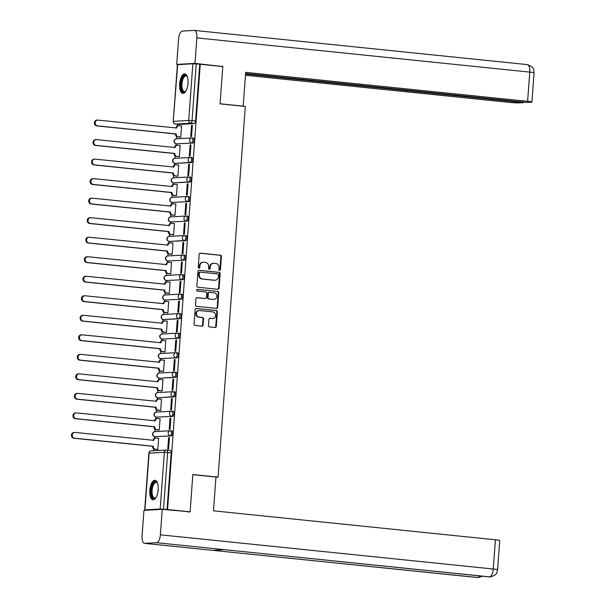 <?xml version="1.0" encoding="UTF-8"?>
<svg xmlns="http://www.w3.org/2000/svg" width="608" height="608" viewBox="0 0 608 608"><rect width="100%" height="100%" fill="white"/><g stroke="black" fill="none" stroke-linecap="round" stroke-linejoin="round"><path stroke-width="0.91" d="M219.617 270.385A0.866 0.783 86.7 0 0 220.461 269.602L221.418 256.553A1.231 1.117 86.7 0 0 220.392 255.208L200.389 253.156A1.231 1.117 86.7 0 0 199.188 254.273L198.231 267.322A0.866 0.783 86.7 0 0 199.781 267.482L199.91 265.795A3.952 3.564 86.7 0 1 203.239 262.215A3.952 3.564 86.7 0 1 203.756 262.223L205.42 262.398A3.952 3.564 86.7 0 1 208.688 266.692L208.567 268.379A0.866 0.783 86.7 0 0 210.125 268.546L210.246 266.851A3.952 3.564 86.7 0 1 213.575 263.279A3.952 3.564 86.7 0 1 214.092 263.287L215.756 263.462A3.952 3.564 86.7 0 1 219.024 267.756L218.903 269.443A0.866 0.783 86.7 0 0 219.617 270.385M219.458 270.347A0.866 0.783 86.7 0 0 219.921 269.633L220.879 256.584A1.231 1.117 86.7 0 0 219.853 255.246L199.971 253.202M198.786 268.227A0.866 0.783 86.7 0 0 199.249 267.512L199.371 265.825L199.91 265.795M209.122 269.291A0.866 0.783 86.7 0 0 209.585 268.576L209.707 266.882L210.246 266.851M188.032 83.372A9.804 4.165 -84.1 0 0 184.84 73.857A9.804 4.165 -84.1 0 0 179.634 83.851A9.804 4.165 -84.1 0 0 182.833 93.366A9.804 4.165 -84.1 0 0 188.032 83.372M158.186 489.805A9.804 4.165 -84.1 0 0 154.987 480.29A9.804 4.165 -84.1 0 0 149.788 490.291A9.804 4.165 -84.1 0 0 152.988 499.799A9.804 4.165 -84.1 0 0 158.186 489.805M208.453 325.576A1.231 1.117 86.7 0 0 209.471 326.922L215.088 327.492A1.231 1.117 86.7 0 0 216.288 326.382L217.352 311.889A1.231 1.117 86.7 0 0 216.334 310.544L196.323 308.492A1.231 1.117 86.7 0 0 195.122 309.601L194.058 324.094A1.231 1.117 86.7 0 0 195.084 325.44L201.864 326.139A1.231 1.117 86.7 0 0 203.064 325.022L203.52 318.82A1.231 1.117 86.7 0 0 202.494 317.475L199.135 317.133A3.298 2.979 86.7 0 1 199.188 310.551A3.298 2.979 86.7 0 1 199.614 310.559L212.785 311.912A3.298 2.979 86.7 0 1 212.739 318.493A3.298 2.979 86.7 0 1 212.306 318.486L210.11 318.258A1.231 1.117 86.7 0 0 208.909 319.375L208.453 325.576M200.268 64.273L222.802 66.591L220.058 103.877L245.313 106.476L218.09 477.12L192.842 474.529L190.106 511.814L167.572 509.504L200.268 64.273L196.217 63.946L192.052 120.635A2.516 1.064 95.9 0 1 190.798 123.196L175.56 124.078A2.516 1.064 95.9 0 1 175.484 124.078A2.516 1.064 95.9 0 1 175.378 124.047M217.892 289.294A1.231 1.117 86.7 0 0 219.093 288.184L220.157 273.691A1.231 1.117 86.7 0 0 219.138 272.346L199.128 270.294A1.231 1.117 86.7 0 0 197.927 271.404L196.863 285.897A1.231 1.117 86.7 0 0 197.889 287.242L217.892 289.294M218.758 292.79L217.694 307.283A1.231 1.117 86.7 0 1 216.486 308.393L196.483 306.341A1.231 1.117 86.7 0 1 195.464 304.996L195.92 298.794A1.231 1.117 86.7 0 1 197.121 297.684L205.23 298.513A1.231 1.117 86.7 0 0 206.431 297.403L206.735 293.284A1.231 1.117 86.7 0 0 205.717 291.946L197.266 291.072A0.866 0.783 86.7 0 1 197.395 289.355L217.732 291.445A1.231 1.117 86.7 0 1 218.758 292.79L218.219 292.82L217.155 307.314L217.694 307.283M177.475 124.275L177.346 125.962M176.578 136.496L176.404 138.822M176.039 143.784L175.917 145.487M175.142 156.02L174.975 158.338A2.516 2.272 86.7 0 0 172.877 160.618A2.516 2.272 -93.3 0 0 174.96 163.354A2.516 1.064 95.9 0 1 174.884 163.347A2.516 1.064 95.9 0 1 174.77 163.324M174.61 163.309L174.481 165.004M173.706 175.537L173.538 177.863A2.516 2.272 86.7 0 0 171.441 180.135A2.516 2.272 -93.3 0 0 173.523 182.871A2.516 1.064 95.9 0 1 173.447 182.871A2.516 1.064 95.9 0 1 173.341 182.841M173.174 182.826L173.052 184.528M172.277 195.062L172.102 197.38M171.737 202.35L171.616 204.052M170.84 214.578L170.673 216.904M170.308 221.867L170.179 223.569M169.412 234.103L169.237 236.421A2.516 2.272 86.7 0 0 167.139 238.701A2.516 2.272 -93.3 0 0 169.222 241.437A2.516 1.064 95.9 0 1 169.153 241.429A2.516 1.064 95.9 0 1 169.039 241.406M168.872 241.391L168.75 243.094M167.975 253.62L167.808 255.945M167.443 260.908L167.314 262.61M166.539 273.144L166.372 275.462M166.007 280.432L165.878 282.135M165.11 292.661L164.935 294.986M164.57 299.949L164.449 301.652M163.674 312.185L163.506 314.503A2.516 2.272 86.7 0 0 161.409 316.783A2.516 2.272 -93.3 0 0 163.491 319.519A2.516 1.064 95.9 0 1 163.415 319.519A2.516 1.064 95.9 0 1 163.301 319.489M163.142 319.474L163.012 321.176M162.237 331.702L162.07 334.028M161.705 338.99L161.584 340.693M160.808 351.226L160.634 353.552M160.269 358.515L160.147 360.217M159.372 370.743L159.205 373.069A2.516 2.272 86.7 0 0 157.107 375.349A2.516 2.272 -93.3 0 0 159.19 378.077A2.516 1.064 95.9 0 1 159.114 378.077A2.516 1.064 95.9 0 1 159.007 378.054M158.84 378.032L158.711 379.734M157.943 390.268L157.768 392.593A2.516 2.272 86.7 0 0 155.671 394.866A2.516 2.272 -93.3 0 0 157.753 397.602A2.516 1.064 95.9 0 1 157.685 397.602A2.516 1.064 95.9 0 1 157.571 397.571M157.404 397.556L157.282 399.258M156.507 409.792L156.34 412.11M155.975 417.08L155.846 418.775M155.07 429.309L154.903 431.634M154.538 436.597L154.417 438.3M153.642 448.833L153.497 450.786M167.572 509.504L160.178 509.002L144.947 509.884L146.764 510.241M190.106 511.814L187.667 511.959M199.728 64.304L195.563 120.992A2.516 1.064 95.9 0 1 194.302 123.553L179.071 124.435L175.56 124.078A2.516 2.272 86.7 0 1 173.478 121.342L188.716 120.46L192.873 63.772L196.217 63.946M177.642 64.653L173.234 121.387L177.399 64.706L192.873 63.772M179.96 137.15L180.758 137.172L181.587 125.909L181.138 125.94M191.55 125.339L190.722 136.595L191.528 136.549L192.356 125.286L191.55 125.339L192.348 125.415M190.114 144.856L189.286 156.119L190.091 156.074L190.92 144.81L190.114 144.856L190.912 144.94M178.524 156.666L179.33 156.697L180.158 145.434L179.71 145.456M188.678 164.38L187.857 175.636L188.662 175.59L189.491 164.327L188.678 164.38L189.476 164.456M177.095 176.191L177.893 176.214L178.722 164.95L178.273 164.981M187.249 183.897L186.42 195.16L187.226 195.115L188.054 183.852L187.249 183.897L188.047 183.981M175.659 195.715L176.464 195.738L177.285 184.475L176.844 184.498M185.812 203.422L184.984 214.685L185.797 214.632L186.618 203.376L185.812 203.422L186.61 203.505M174.222 215.232L175.028 215.255L175.856 203.992L175.408 204.022M184.376 222.938L183.555 234.202L184.361 234.156L185.189 222.893L184.376 222.938L185.174 223.022M172.794 234.756L173.592 234.779L174.42 223.516L173.972 223.539M182.947 242.463L182.119 253.726L182.924 253.673L183.753 242.417L182.947 242.463L183.745 242.546M171.357 254.273L172.163 254.296L172.984 243.04L172.543 243.063M181.511 261.98L180.682 273.243L181.496 273.197L182.316 261.934L181.511 261.98L182.309 262.063M169.921 273.798L170.726 273.82L171.555 262.557L171.106 262.58M180.082 281.504L179.254 292.767L180.059 292.722L180.888 281.458L180.082 281.504L180.88 281.588M168.492 293.314L169.29 293.337L170.118 282.082L169.67 282.104M178.646 301.021L177.817 312.284L178.623 312.238L179.451 300.975L178.646 301.021L179.444 301.104M167.056 312.839L167.861 312.862L168.69 301.598L168.241 301.629M177.209 320.545L176.388 331.808L177.194 331.763L178.022 320.5L177.209 320.545L178.007 320.629M165.627 332.356L166.425 332.386L167.253 321.123L166.805 321.146M175.78 340.062L174.952 351.325L175.758 351.28L176.586 340.016L175.78 340.062L176.578 340.146M164.19 351.88L164.996 351.903L165.817 340.64L165.376 340.67M174.344 359.586L173.516 370.85L174.329 370.804L175.15 359.541L174.344 359.586L175.142 359.67M162.754 371.397L163.56 371.427L164.388 360.164L163.94 360.187M172.915 379.111L172.087 390.366L172.892 390.321L173.721 379.058L172.915 379.111L173.713 379.187M161.325 390.921L162.123 390.944L162.952 379.681L162.503 379.711M171.479 398.628L170.65 409.891L171.456 409.845L172.284 398.582L171.479 398.628L172.277 398.711M159.889 410.438L160.694 410.468L161.515 399.205L161.074 399.228M170.042 418.152L169.214 429.408L170.027 429.362L170.856 418.099L170.042 418.152L170.84 418.228M158.452 429.962L159.258 429.985L160.086 418.722L159.638 418.752M168.614 437.669L167.785 448.932L168.591 448.886L169.419 437.623L168.614 437.669L169.412 437.752M157.024 449.487L157.822 449.51L158.65 438.246L158.202 438.269M170.635 430.776L171.737 430.882A2.516 1.064 -84.1 0 1 171.806 430.89A2.516 1.064 -84.1 0 1 172.619 433.413A2.516 1.064 -84.1 0 1 171.365 435.89L154.888 436.643A2.516 1.064 95.9 0 1 154.812 436.643A2.516 1.064 95.9 0 1 154.706 436.612M172.072 411.251L173.166 411.365A2.516 1.064 -84.1 0 1 173.242 411.365A2.516 1.064 -84.1 0 1 174.055 413.888A2.516 1.064 -84.1 0 1 172.801 416.374L156.324 417.126A2.516 1.064 95.9 0 1 156.248 417.118A2.516 1.064 95.9 0 1 156.134 417.096M174.238 396.849L159 397.731L172.991 396.72A2.516 2.272 -93.3 0 1 173.356 391.719A2.516 1.064 95.9 0 1 173.432 391.719A2.516 1.064 95.9 0 1 174.245 394.242A2.516 1.064 95.9 0 1 172.991 396.72L174.238 396.849A2.516 1.064 -84.1 0 0 175.492 394.372A2.516 1.064 -84.1 0 0 174.678 391.848A2.516 1.064 -84.1 0 0 174.602 391.841L173.5 391.734M175.666 377.325L160.436 378.206L174.42 377.203A2.516 2.272 -93.3 0 1 174.792 372.195A2.516 1.064 95.9 0 1 174.861 372.195A2.516 1.064 95.9 0 1 175.674 374.718A2.516 1.064 95.9 0 1 174.42 377.203L175.666 377.325A2.516 1.064 -84.1 0 0 176.92 374.847A2.516 1.064 -84.1 0 0 176.107 372.324A2.516 1.064 -84.1 0 0 176.039 372.324L174.937 372.21M176.373 352.686L177.468 352.8A2.516 1.064 -84.1 0 1 177.544 352.807A2.516 1.064 -84.1 0 1 178.357 355.33A2.516 1.064 -84.1 0 1 177.103 357.808L160.618 358.56A2.516 1.064 95.9 0 1 160.55 358.56A2.516 1.064 95.9 0 1 160.436 358.53M177.802 333.169L178.904 333.283A2.516 1.064 -84.1 0 1 178.98 333.283A2.516 1.064 -84.1 0 1 179.786 335.806A2.516 1.064 -84.1 0 1 178.539 338.284L162.055 339.036A2.516 1.064 95.9 0 1 161.979 339.036A2.516 1.064 95.9 0 1 161.872 339.013M179.968 318.767L163.491 319.519L178.722 318.638A2.516 2.272 -93.3 0 1 178.76 313.622A2.516 2.272 -93.3 0 1 179.094 313.629A2.516 1.064 95.9 0 1 179.162 313.637A2.516 1.064 95.9 0 1 179.976 316.16A2.516 1.064 95.9 0 1 178.722 318.638L179.968 318.767A2.516 1.064 -84.1 0 0 181.222 316.289A2.516 1.064 -84.1 0 0 180.409 313.758A2.516 1.064 -84.1 0 0 180.34 313.758L179.238 313.644M180.667 294.128L181.769 294.242A2.516 1.064 -84.1 0 1 181.845 294.242A2.516 1.064 -84.1 0 1 182.658 296.765A2.516 1.064 -84.1 0 1 181.404 299.242L164.92 299.995A2.516 1.064 95.9 0 1 164.852 299.995A2.516 1.064 95.9 0 1 164.738 299.972M182.104 274.603L183.206 274.717A2.516 1.064 -84.1 0 1 183.274 274.717A2.516 1.064 -84.1 0 1 184.087 277.248A2.516 1.064 -84.1 0 1 182.833 279.726L166.356 280.478A2.516 1.064 95.9 0 1 166.28 280.478A2.516 1.064 95.9 0 1 166.174 280.448M183.54 255.086L184.634 255.2A2.516 1.064 -84.1 0 1 184.71 255.2A2.516 1.064 -84.1 0 1 185.524 257.724A2.516 1.064 -84.1 0 1 184.27 260.201L167.793 260.954A2.516 1.064 95.9 0 1 167.717 260.954A2.516 1.064 95.9 0 1 167.603 260.931M185.706 240.684L169.222 241.437L184.46 240.555A2.516 2.272 -93.3 0 1 184.498 235.539A2.516 2.272 -93.3 0 1 184.824 235.547A2.516 1.064 95.9 0 1 184.9 235.547A2.516 1.064 95.9 0 1 185.714 238.078A2.516 1.064 95.9 0 1 184.46 240.555L185.706 240.684A2.516 1.064 -84.1 0 0 186.96 238.199A2.516 1.064 -84.1 0 0 186.147 235.676A2.516 1.064 -84.1 0 0 186.071 235.676L184.969 235.562M186.405 216.045L187.507 216.159A2.516 1.064 -84.1 0 1 187.576 216.159A2.516 1.064 -84.1 0 1 188.389 218.682A2.516 1.064 -84.1 0 1 187.135 221.16L170.658 221.912A2.516 1.064 95.9 0 1 170.582 221.912A2.516 1.064 95.9 0 1 170.476 221.89M187.834 196.521L188.936 196.635A2.516 1.064 -84.1 0 1 189.012 196.635A2.516 1.064 -84.1 0 1 189.825 199.158A2.516 1.064 -84.1 0 1 188.571 201.643L172.087 202.396A2.516 1.064 95.9 0 1 172.018 202.388A2.516 1.064 95.9 0 1 171.904 202.365M190.008 182.119L173.523 182.871L188.761 181.99A2.516 2.272 -93.3 0 1 189.126 176.989A2.516 1.064 95.9 0 1 189.202 176.989A2.516 1.064 95.9 0 1 190.015 179.512A2.516 1.064 95.9 0 1 188.761 181.99L190.008 182.119A2.516 1.064 -84.1 0 0 191.254 179.641A2.516 1.064 -84.1 0 0 190.448 177.118A2.516 1.064 -84.1 0 0 190.372 177.11L189.27 177.004M191.436 162.602L174.96 163.354L190.19 162.473A2.516 2.272 -93.3 0 1 190.228 157.457A2.516 2.272 -93.3 0 1 190.562 157.464A2.516 1.064 95.9 0 1 190.631 157.464A2.516 1.064 95.9 0 1 191.444 159.988A2.516 1.064 95.9 0 1 190.19 162.473L191.436 162.602A2.516 1.064 -84.1 0 0 192.69 160.117A2.516 1.064 -84.1 0 0 191.877 157.594A2.516 1.064 -84.1 0 0 191.809 157.594L190.707 157.48M192.136 137.963L193.238 138.069A2.516 1.064 -84.1 0 1 193.314 138.077A2.516 1.064 -84.1 0 1 194.127 140.6A2.516 1.064 -84.1 0 1 192.873 143.078L176.388 143.83A2.516 1.064 95.9 0 1 176.32 143.83A2.516 1.064 95.9 0 1 176.206 143.8M218.09 477.12L215.946 477.242M167.033 509.534L171.198 452.846A2.516 1.064 -84.1 0 0 170.377 450.406A2.516 1.064 -84.1 0 0 170.301 450.406L166.934 450.064M213.575 263.279L213.036 263.31A3.952 3.564 86.7 0 0 209.707 266.882M203.239 262.215L202.7 262.246A3.952 3.564 86.7 0 0 199.371 265.825M217.77 289.286A1.231 1.117 86.7 0 0 218.553 288.215L219.617 273.722A1.231 1.117 86.7 0 0 218.599 272.376L198.717 270.332M218.5 274.877A0.866 0.783 86.7 0 0 217.786 273.942L200.23 272.133A0.866 0.783 86.7 0 0 199.386 272.916L199.257 274.694A3.952 3.564 86.7 0 0 202.525 278.996L214.525 280.227A3.952 3.564 86.7 0 0 215.042 280.235A3.952 3.564 86.7 0 0 218.371 276.663L218.5 274.877M200.002 272.148L199.69 272.164A0.866 0.783 86.7 0 0 198.846 272.946L199.386 272.916M215.042 280.235L214.502 280.265A3.952 3.564 86.7 0 1 213.986 280.258L201.985 279.026A3.952 3.564 86.7 0 1 198.717 274.725L198.846 272.946M216.364 308.385A1.231 1.117 86.7 0 0 217.155 307.314M196.703 297.722L204.691 298.543A1.231 1.117 86.7 0 0 205.018 298.528M197.053 289.408L217.732 291.445M213.651 299.379A3.298 2.979 86.7 0 0 216.874 296.164A3.298 2.979 86.7 0 0 214.138 292.805L209.494 292.334A1.231 1.117 86.7 0 0 208.293 293.444L207.989 297.563A1.231 1.117 86.7 0 0 209.015 298.9L213.112 299.41A3.298 2.979 86.7 0 0 213.545 299.417L214.084 299.387M208.954 292.364A1.231 1.117 86.7 0 0 207.754 293.474L208.293 293.444M213.112 299.41L208.476 298.931A1.231 1.117 86.7 0 1 207.45 297.593L207.754 293.474M218.219 292.82A1.231 1.117 86.7 0 0 217.193 291.475M212.739 318.493L212.2 318.524A3.298 2.979 86.7 0 1 211.766 318.516L209.692 318.303M199.188 310.551L198.649 310.582A3.298 2.979 86.7 0 0 198.596 317.163L199.135 317.133M201.734 326.124A1.231 1.117 86.7 0 0 202.525 325.052L202.981 318.85A1.231 1.117 86.7 0 0 201.955 317.505L198.596 317.163M214.966 327.484A1.231 1.117 86.7 0 0 215.749 326.412L216.813 311.919A1.231 1.117 86.7 0 0 215.794 310.574L195.913 308.537M180.401 137.195L177.635 136.906A2.516 2.272 -93.3 0 1 175.552 134.178L176.252 134.132A2.516 2.272 86.7 0 0 178.334 136.868L180.766 137.119M181.587 125.985L179.155 125.734A2.516 2.272 86.7 0 0 176.7 127.999L97.994 120.103A2.888 2.614 86.7 0 0 95.167 122.922A2.888 2.614 86.7 0 0 97.569 125.864L176.267 133.95M175.568 133.988L96.87 125.902A2.888 2.614 -93.3 0 1 96.915 120.133L97.614 120.095M176.001 128.121L176.001 128.045A2.516 2.272 -93.3 0 1 178.121 125.765L178.82 125.727M178.965 156.712L176.198 156.431A2.516 2.272 -93.3 0 1 174.124 153.695L174.823 153.657A2.516 2.272 86.7 0 0 176.898 156.393L179.33 156.644M180.15 145.502L177.718 145.251A2.516 2.272 86.7 0 0 175.271 147.524L96.558 139.627A2.888 2.614 86.7 0 0 93.738 142.447A2.888 2.614 86.7 0 0 96.14 145.38L174.83 153.467M174.131 153.505L95.441 145.418A2.888 2.614 -93.3 0 1 95.486 139.658L96.186 139.62M174.564 147.638L174.572 147.562A2.516 2.272 -93.3 0 1 176.692 145.289L177.392 145.244M177.536 176.236L174.77 175.955A2.516 2.272 -93.3 0 1 172.687 173.219L173.386 173.174A2.516 2.272 86.7 0 0 175.469 175.91L177.901 176.16M178.714 165.026L176.282 164.776A2.516 2.272 86.7 0 0 173.835 167.048L95.129 159.144A2.888 2.614 86.7 0 0 92.302 161.964A2.888 2.614 86.7 0 0 94.704 164.905L173.402 172.991M172.702 173.029L94.004 164.943A2.888 2.614 -93.3 0 1 94.05 159.182L94.749 159.136M173.128 167.162L173.136 167.086A2.516 2.272 -93.3 0 1 175.256 164.806L175.955 164.768M242.493 106.187L243.2 106.142L245.685 72.36L527.622 101.331L529.773 72.109L196.878 37.901L195.001 63.369L222.718 66.584M220.066 103.77L243.2 106.142M245.465 75.278L509.322 102.387A7.539 0.464 -175.8 0 0 519.346 102.896L523.359 102.668L245.556 74.123M196.878 37.901A7.729 3.283 -84.1 0 0 194.355 30.408A7.729 3.283 -84.1 0 0 194.127 30.4L182.446 31.076A7.729 3.283 -84.1 0 0 178.57 38.965L176.7 64.425L195.001 63.369M245.594 73.515L527.182 102.448L531.187 102.212A7.539 0.464 -175.8 0 0 531.916 102.068A7.539 0.464 -175.8 0 0 527.622 101.331M523.404 102.053L523.359 102.668M220.468 66.348L222.748 66.219M176.7 64.425L178.463 64.608M192.835 474.666L215.962 477.044L213.484 510.826L495.429 539.798A7.539 0.464 4.2 0 1 499.723 540.535L497.572 569.757A7.539 0.464 4.2 0 0 493.278 569.012L495.429 539.798M144.826 543.37L212.762 550.354L224.443 549.678L156.507 542.701L144.826 543.37A7.729 3.283 -84.1 0 1 144.598 543.37A7.729 3.283 -84.1 0 1 142.082 535.868L143.952 510.401L162.252 509.344L190.023 511.822M156.507 542.701A7.729 3.283 -84.1 0 0 160.383 534.812L162.252 509.344M489.014 576.863A7.729 3.283 -84.1 0 0 489.204 576.893A7.729 3.283 -84.1 0 0 489.402 576.901L490.39 576.924C498.758 574.416 496.531 571.695 497.572 569.757M477.28 577.532A7.729 3.283 -84.1 0 0 477.5 577.57A7.729 3.283 -84.1 0 0 477.721 577.577L482.63 576.217M185.934 91.025A8.489 3.602 95.9 0 1 185.653 91.329A8.489 3.602 95.9 0 1 184.118 92.15A8.489 3.602 95.9 0 1 181.108 83.912A8.489 3.602 95.9 0 1 185.364 75.255A8.489 3.602 95.9 0 1 187.188 76.418A8.489 3.602 95.9 0 1 187.393 76.783M187.378 76.745A7.858 3.336 -84.1 0 0 186.109 75.947A7.858 3.336 -84.1 0 0 185.881 75.939A7.858 3.336 -84.1 0 0 181.967 83.691A7.858 3.336 -84.1 0 0 184.505 91.58A7.858 3.336 -84.1 0 0 184.733 91.58A7.858 3.336 -84.1 0 0 185.904 91.056M185.402 74.009A9.743 4.134 -84.1 0 0 180.629 83.281A9.743 4.134 -84.1 0 0 183.418 93.328M156.081 497.458A8.489 3.602 95.9 0 1 155.808 497.77A8.489 3.602 95.9 0 1 154.272 498.583A8.489 3.602 95.9 0 1 151.263 490.352A8.489 3.602 95.9 0 1 155.511 481.696A8.489 3.602 95.9 0 1 157.343 482.858A8.489 3.602 95.9 0 1 157.548 483.216M157.533 483.178A7.858 3.336 -84.1 0 0 156.264 482.38A7.858 3.336 -84.1 0 0 156.036 482.38A7.858 3.336 -84.1 0 0 152.114 490.124A7.858 3.336 -84.1 0 0 154.66 498.013A7.858 3.336 -84.1 0 0 154.888 498.02A7.858 3.336 -84.1 0 0 156.058 497.488M155.557 480.442A9.743 4.134 -84.1 0 0 150.784 489.714A9.743 4.134 -84.1 0 0 153.566 499.768M176.1 195.753L173.333 195.472A2.516 2.272 -93.3 0 1 171.251 192.736L171.95 192.698A2.516 2.272 86.7 0 0 174.032 195.434L176.464 195.685M177.285 184.543L174.853 184.292A2.516 2.272 86.7 0 0 172.406 186.565L93.693 178.668A2.888 2.614 86.7 0 0 90.873 181.488A2.888 2.614 86.7 0 0 93.275 184.422L171.965 192.508M171.266 192.546L92.568 184.467A2.888 2.614 -93.3 0 1 92.614 178.699L93.313 178.661M171.699 186.679L171.707 186.603A2.516 2.272 -93.3 0 1 173.82 184.33L174.519 184.285M174.663 215.278L171.897 214.996A2.516 2.272 -93.3 0 1 169.822 212.26L170.521 212.215A2.516 2.272 86.7 0 0 172.604 214.951L175.028 215.202M175.849 204.068L173.417 203.817A2.516 2.272 86.7 0 0 170.97 206.089L92.264 198.185A2.888 2.614 86.7 0 0 89.437 201.005A2.888 2.614 86.7 0 0 91.838 203.946L170.536 212.032M169.83 212.07L91.139 203.984A2.888 2.614 -93.3 0 1 91.185 198.223L91.884 198.178M170.263 206.203L170.27 206.127A2.516 2.272 -93.3 0 1 172.391 203.847L173.09 203.809M173.234 234.802L170.468 234.513A2.516 2.272 -93.3 0 1 168.386 231.777L169.085 231.739A2.516 2.272 86.7 0 0 171.167 234.475L173.599 234.726M174.412 223.584L171.988 223.334A2.516 2.272 86.7 0 0 169.533 225.606L90.828 217.71A2.888 2.614 86.7 0 0 88 220.529A2.888 2.614 86.7 0 0 90.402 223.463L169.1 231.549M168.401 231.595L89.703 223.508A2.888 2.614 -93.3 0 1 89.748 217.74L90.448 217.702M168.834 225.72L168.834 225.644A2.516 2.272 -93.3 0 1 170.954 223.372L171.654 223.326M171.798 254.319L169.032 254.038A2.516 2.272 -93.3 0 1 166.949 251.302L167.648 251.256A2.516 2.272 86.7 0 0 169.731 253.992L172.163 254.243M172.984 243.109L170.552 242.858A2.516 2.272 86.7 0 0 168.104 245.13L89.391 237.226A2.888 2.614 86.7 0 0 86.572 240.046A2.888 2.614 86.7 0 0 88.973 242.987L167.664 251.074M166.964 251.112L88.274 243.025A2.888 2.614 -93.3 0 1 88.312 237.264L89.019 237.219M167.398 245.244L167.405 245.168A2.516 2.272 -93.3 0 1 169.526 242.888L170.225 242.85M170.369 273.843L167.603 273.554A2.516 2.272 -93.3 0 1 165.52 270.818L166.22 270.78A2.516 2.272 86.7 0 0 168.302 273.516L170.734 273.767M171.547 262.626L169.115 262.382A2.516 2.272 86.7 0 0 166.668 264.647L87.962 256.751A2.888 2.614 86.7 0 0 85.135 259.57A2.888 2.614 86.7 0 0 87.537 262.504L166.235 270.59M165.536 270.636L86.838 262.55A2.888 2.614 -93.3 0 1 86.883 256.781L87.582 256.743M165.961 264.769L165.969 264.693A2.516 2.272 -93.3 0 1 168.089 262.413L168.788 262.375M168.933 293.36L166.166 293.079A2.516 2.272 -93.3 0 1 164.084 290.343L164.783 290.305A2.516 2.272 86.7 0 0 166.866 293.033L169.298 293.284M170.118 282.15L167.686 281.899A2.516 2.272 86.7 0 0 165.232 284.172L86.526 276.275A2.888 2.614 86.7 0 0 83.699 279.095A2.888 2.614 86.7 0 0 86.1 282.028L164.798 290.115M164.099 290.153L85.401 282.066A2.888 2.614 -93.3 0 1 85.447 276.306L86.146 276.26M164.532 284.286L164.532 284.21A2.516 2.272 -93.3 0 1 166.653 281.93L167.352 281.892M167.496 312.884L164.73 312.596A2.516 2.272 -93.3 0 1 162.655 309.86L163.354 309.822A2.516 2.272 86.7 0 0 165.429 312.558L167.861 312.808M168.682 301.667L166.25 301.424A2.516 2.272 86.7 0 0 163.803 303.688L85.09 295.792A2.888 2.614 86.7 0 0 82.27 298.612A2.888 2.614 86.7 0 0 84.672 301.545L163.362 309.632M162.663 309.677L83.972 301.591A2.888 2.614 -93.3 0 1 84.018 295.822L84.717 295.784M163.096 303.81L163.104 303.734A2.516 2.272 -93.3 0 1 165.224 301.454L165.923 301.416M166.068 332.401L163.301 332.12A2.516 2.272 -93.3 0 1 161.219 329.384L161.918 329.346A2.516 2.272 86.7 0 0 164 332.082L166.432 332.325M167.246 321.191L164.814 320.94A2.516 2.272 86.7 0 0 162.366 323.213L83.661 315.316A2.888 2.614 86.7 0 0 80.834 318.136A2.888 2.614 86.7 0 0 83.235 321.07L161.933 329.156M161.234 329.194L82.536 321.108A2.888 2.614 -93.3 0 1 82.582 315.347L83.281 315.301M161.66 323.327L161.667 323.251A2.516 2.272 -93.3 0 1 163.788 320.978L164.487 320.933M164.631 351.926L161.865 351.637A2.516 2.272 -93.3 0 1 159.782 348.901L160.482 348.863A2.516 2.272 86.7 0 0 162.564 351.599L164.996 351.85M165.817 340.716L163.385 340.465A2.516 2.272 86.7 0 0 160.938 342.73L82.224 334.833A2.888 2.614 86.7 0 0 79.405 337.653A2.888 2.614 86.7 0 0 81.806 340.594L160.497 348.673M159.798 348.718L81.1 340.632A2.888 2.614 -93.3 0 1 81.145 334.864L81.844 334.826M160.231 342.851L160.238 342.775A2.516 2.272 -93.3 0 1 162.351 340.495L163.058 340.457M163.195 371.442L160.428 371.161A2.516 2.272 -93.3 0 1 158.354 368.425L159.053 368.387A2.516 2.272 86.7 0 0 161.135 371.123L163.56 371.366M164.38 360.232L161.948 359.982A2.516 2.272 86.7 0 0 159.501 362.254L80.796 354.358A2.888 2.614 86.7 0 0 77.968 357.177A2.888 2.614 86.7 0 0 80.37 360.111L159.068 368.197M158.361 368.235L79.671 360.149A2.888 2.614 -93.3 0 1 79.716 354.388L80.416 354.35M158.794 362.368L158.802 362.292A2.516 2.272 -93.3 0 1 160.922 360.02L161.622 359.974M161.766 390.967L159 390.678A2.516 2.272 -93.3 0 1 156.917 387.95L157.616 387.904A2.516 2.272 86.7 0 0 159.699 390.64L162.131 390.891M162.944 379.757L160.52 379.506A2.516 2.272 86.7 0 0 158.065 381.771L79.359 373.874A2.888 2.614 86.7 0 0 76.532 376.694A2.888 2.614 86.7 0 0 78.934 379.635L157.632 387.722M156.932 387.76L78.234 379.673A2.888 2.614 -93.3 0 1 78.28 373.905L78.979 373.867M157.366 381.892L157.366 381.816A2.516 2.272 -93.3 0 1 159.486 379.536L160.185 379.498M160.33 410.484L157.563 410.202A2.516 2.272 -93.3 0 1 155.481 407.466L156.188 407.428A2.516 2.272 86.7 0 0 158.262 410.164L160.694 410.415M161.515 399.274L159.083 399.023A2.516 2.272 86.7 0 0 156.636 401.295L77.923 393.399A2.888 2.614 86.7 0 0 75.103 396.218A2.888 2.614 86.7 0 0 77.505 399.152L156.195 407.238M155.496 407.276L76.806 399.19A2.888 2.614 -93.3 0 1 76.844 393.429L77.55 393.391M155.929 401.409L155.937 401.333A2.516 2.272 -93.3 0 1 158.057 399.061L158.756 399.015M158.901 430.008L156.134 429.727A2.516 2.272 -93.3 0 1 154.052 426.991L154.751 426.945A2.516 2.272 86.7 0 0 156.834 429.681L159.266 429.932M160.079 418.798L157.647 418.547A2.516 2.272 86.7 0 0 155.2 420.82L76.494 412.916A2.888 2.614 86.7 0 0 73.667 415.735A2.888 2.614 86.7 0 0 76.068 418.676L154.766 426.763M154.067 426.801L75.369 418.714A2.888 2.614 -93.3 0 1 75.415 412.954L76.114 412.908M154.493 420.934L154.5 420.858A2.516 2.272 -93.3 0 1 156.621 418.578L157.32 418.54M157.464 449.525L154.698 449.244A2.516 2.272 -93.3 0 1 152.616 446.508L153.315 446.47A2.516 2.272 86.7 0 0 155.397 449.206L157.829 449.456M158.65 438.315L156.218 438.064A2.516 2.272 86.7 0 0 153.771 440.336L75.058 432.44A2.888 2.614 86.7 0 0 72.23 435.26A2.888 2.614 86.7 0 0 74.632 438.193L153.33 446.28M152.631 446.318L73.933 438.239A2.888 2.614 -93.3 0 1 73.978 432.47L74.678 432.432M153.064 440.45L153.064 440.374A2.516 2.272 -93.3 0 1 155.184 438.102L155.884 438.056M219.921 269.633L220.461 269.602M199.249 267.512L199.781 267.482M209.585 268.576L210.125 268.546M160.178 509.002L164.342 452.314L149.112 453.196L144.947 509.884M194.302 123.553L190.798 123.196A2.516 2.272 86.7 0 1 188.716 120.46L195.563 120.992M171.365 435.89L154.888 436.643A2.516 2.272 -93.3 0 1 152.806 433.907A2.516 2.272 86.7 0 1 154.926 431.627A2.516 2.516 0 0 0 152.555 434.082A2.516 2.516 0 0 0 154.812 436.643L156.058 436.772M172.801 416.374L156.324 417.126A2.516 2.272 -93.3 0 1 154.242 414.39A2.516 2.272 86.7 0 1 156.362 412.11A2.516 2.516 0 0 0 153.991 414.565A2.516 2.516 0 0 0 156.248 417.118L157.495 417.248M177.103 357.808L160.618 358.56A2.516 2.272 -93.3 0 1 158.544 355.824A2.516 2.272 86.7 0 1 160.664 353.544A2.516 2.516 0 0 0 158.293 355.999A2.516 2.516 0 0 0 160.55 358.56L161.796 358.69M178.539 338.284L162.055 339.036A2.516 2.272 -93.3 0 1 159.972 336.3A2.516 2.272 86.7 0 1 162.093 334.028A2.516 2.516 0 0 0 159.729 336.482A2.516 2.516 0 0 0 161.979 339.036L163.225 339.165M181.404 299.242L164.92 299.995A2.516 2.272 -93.3 0 1 162.845 297.259A2.516 2.272 86.7 0 1 164.958 294.986A2.516 2.516 0 0 0 162.594 297.441A2.516 2.516 0 0 0 164.852 299.995L166.098 300.124M182.833 279.726L166.356 280.478A2.516 2.272 -93.3 0 1 164.274 277.742A2.516 2.272 86.7 0 1 166.394 275.462A2.516 2.516 0 0 0 164.023 277.917A2.516 2.516 0 0 0 166.28 280.478L167.527 280.6M184.27 260.201L167.793 260.954A2.516 2.272 -93.3 0 1 165.71 258.218A2.516 2.272 86.7 0 1 167.831 255.945A2.516 2.516 0 0 0 165.46 258.4A2.516 2.516 0 0 0 167.717 260.954L168.963 261.083M187.135 221.16L170.658 221.912A2.516 2.272 -93.3 0 1 168.576 219.176A2.516 2.272 86.7 0 1 170.696 216.904A2.516 2.516 0 0 0 168.325 219.351A2.516 2.516 0 0 0 170.582 221.912L171.828 222.042M188.571 201.643L172.087 202.396A2.516 2.272 -93.3 0 1 170.012 199.66A2.516 2.272 86.7 0 1 172.132 197.38A2.516 2.516 0 0 0 169.761 199.834A2.516 2.516 0 0 0 172.018 202.388L173.265 202.517M192.873 143.078L176.388 143.83A2.516 2.272 -93.3 0 1 174.314 141.094A2.516 2.272 86.7 0 1 176.426 138.814A2.516 2.516 0 0 0 174.063 141.269A2.516 2.516 0 0 0 176.32 143.83L177.566 143.959M191.991 137.948A2.516 1.064 95.9 0 1 192.067 137.948A2.516 1.064 95.9 0 1 192.88 140.471A2.516 1.064 95.9 0 1 191.626 142.948A2.516 2.272 -93.3 0 1 191.991 137.948M187.69 196.506A2.516 1.064 95.9 0 1 187.766 196.506A2.516 1.064 95.9 0 1 188.579 199.036A2.516 1.064 95.9 0 1 187.325 201.514A2.516 2.272 -93.3 0 1 187.363 196.498A2.516 2.272 -93.3 0 1 187.69 196.506M186.261 216.03A2.516 1.064 95.9 0 1 186.329 216.03A2.516 1.064 95.9 0 1 187.142 218.553A2.516 1.064 95.9 0 1 185.888 221.031A2.516 2.272 -93.3 0 1 186.261 216.03M183.396 255.071A2.516 1.064 95.9 0 1 183.464 255.071A2.516 1.064 95.9 0 1 184.277 257.594A2.516 1.064 95.9 0 1 183.023 260.072A2.516 2.272 -93.3 0 1 183.061 255.064A2.516 2.272 -93.3 0 1 183.396 255.071M181.959 274.588A2.516 1.064 95.9 0 1 182.035 274.596A2.516 1.064 95.9 0 1 182.841 277.119A2.516 1.064 95.9 0 1 181.594 279.596A2.516 2.272 -93.3 0 1 181.632 274.58A2.516 2.272 -93.3 0 1 181.959 274.588M180.523 294.112A2.516 1.064 95.9 0 1 180.599 294.112A2.516 1.064 95.9 0 1 181.412 296.636A2.516 1.064 95.9 0 1 180.158 299.113A2.516 2.272 -93.3 0 1 180.523 294.112M177.658 333.154A2.516 1.064 95.9 0 1 177.734 333.154A2.516 1.064 95.9 0 1 178.547 335.677A2.516 1.064 95.9 0 1 177.293 338.162A2.516 2.272 -93.3 0 1 177.331 333.146A2.516 2.272 -93.3 0 1 177.658 333.154M176.221 352.67A2.516 1.064 95.9 0 1 176.297 352.678A2.516 1.064 95.9 0 1 177.11 355.201A2.516 1.064 95.9 0 1 175.856 357.679A2.516 2.272 -93.3 0 1 175.894 352.663A2.516 2.272 -93.3 0 1 176.221 352.67M171.927 411.236A2.516 1.064 95.9 0 1 171.996 411.236A2.516 1.064 95.9 0 1 172.809 413.759A2.516 1.064 95.9 0 1 171.555 416.244A2.516 2.272 -93.3 0 1 171.593 411.228A2.516 2.272 -93.3 0 1 171.927 411.236M170.491 430.76A2.516 1.064 95.9 0 1 170.567 430.76A2.516 1.064 95.9 0 1 171.372 433.284A2.516 1.064 95.9 0 1 170.126 435.761A2.516 2.272 -93.3 0 1 170.491 430.76M171.198 452.846L167.686 452.489L163.522 509.17M166.79 450.049A2.516 1.064 95.9 0 1 166.866 450.049A2.516 1.064 95.9 0 1 167.686 452.489L164.342 452.314A2.516 2.272 -93.3 0 1 166.79 450.049M148.869 453.241L149.112 453.196A2.516 2.272 -93.3 0 1 151.225 450.916A2.516 2.516 0 0 0 148.869 453.241L144.704 509.93M219.853 255.246L220.392 255.208M220.879 256.584L221.418 256.553M218.599 272.376L219.138 272.346M219.617 273.722L220.157 273.691M218.553 288.215L219.093 288.184M198.717 274.725L199.257 274.694M201.985 279.026L202.525 278.996M213.986 280.258L214.525 280.227M204.691 298.543L205.23 298.513M207.45 297.593L207.989 297.563M208.476 298.931L209.015 298.9M211.766 318.516L212.306 318.486M201.955 317.505L202.494 317.475M202.981 318.85L203.52 318.82M202.525 325.052L203.064 325.022M215.794 310.574L216.334 310.544M216.813 311.919L217.352 311.889M215.749 326.412L216.288 326.382M175.552 134.178L176.252 134.132M177.635 136.906L178.334 136.868M176.001 128.045L176.7 127.999M96.87 125.902L97.569 125.864M174.124 153.695L174.823 153.657M176.198 156.431L176.898 156.393M174.572 147.562L175.271 147.524M95.441 145.418L96.14 145.38M172.687 173.219L173.386 173.174M174.77 175.955L175.469 175.91M173.136 167.086L173.835 167.048M94.004 164.943L94.704 164.905M531.916 102.068L534.067 72.846A7.539 0.464 4.2 0 0 529.773 72.109A7.729 3.283 -84.1 0 0 527.25 64.608L194.355 30.408M160.383 534.812L493.278 569.012A7.729 3.283 -84.1 0 1 489.402 576.901L224.443 549.678M479.796 575.928A7.729 3.283 -84.1 0 1 477.721 577.577L212.762 550.354M187.804 85.356A7.858 3.336 95.9 0 1 188.07 82.711M157.951 491.788A7.858 3.336 95.9 0 1 158.224 489.144M171.251 192.736L171.95 192.698M173.333 195.472L174.032 195.434M171.707 186.603L172.406 186.565M92.568 184.467L93.275 184.422M169.822 212.26L170.521 212.215M171.897 214.996L172.604 214.951M170.27 206.127L170.97 206.089M91.139 203.984L91.838 203.946M168.386 231.777L169.085 231.739M170.468 234.513L171.167 234.475M168.834 225.644L169.533 225.606M89.703 223.508L90.402 223.463M166.949 251.302L167.648 251.256M169.032 254.038L169.731 253.992M167.405 245.168L168.104 245.13M88.274 243.025L88.973 242.987M165.52 270.818L166.22 270.78M167.603 273.554L168.302 273.516M165.969 264.693L166.668 264.647M86.838 262.55L87.537 262.504M164.084 290.343L164.783 290.305M166.166 293.079L166.866 293.033M164.532 284.21L165.232 284.172M85.401 282.066L86.1 282.028M162.655 309.86L163.354 309.822M164.73 312.596L165.429 312.558M163.104 303.734L163.803 303.688M83.972 301.591L84.672 301.545M161.219 329.384L161.918 329.346M163.301 332.12L164 332.082M161.667 323.251L162.366 323.213M82.536 321.108L83.235 321.07M159.782 348.901L160.482 348.863M161.865 351.637L162.564 351.599M160.238 342.775L160.938 342.73M81.1 340.632L81.806 340.594M158.354 368.425L159.053 368.387M160.428 371.161L161.135 371.123M158.802 362.292L159.501 362.254M79.671 360.149L80.37 360.111M156.917 387.95L157.616 387.904M159 390.678L159.699 390.64M157.366 381.816L158.065 381.771M78.234 379.673L78.934 379.635M155.481 407.466L156.188 407.428M157.563 410.202L158.262 410.164M155.937 401.333L156.636 401.295M76.806 399.19L77.505 399.152M154.052 426.991L154.751 426.945M156.134 429.727L156.834 429.681M154.5 420.858L155.2 420.82M75.369 418.714L76.068 418.676M152.616 446.508L153.315 446.47M154.698 449.244L155.397 449.206M153.064 440.374L153.771 440.336M73.933 438.239L74.632 438.193M193.314 138.077L192.067 137.948A2.516 2.516 0 0 0 191.664 137.94L176.426 138.814M191.877 157.594L190.631 157.464A2.516 2.516 0 0 0 190.228 157.457L174.998 158.338A2.516 2.516 0 0 0 172.626 160.793A2.516 2.516 0 0 0 174.884 163.347L176.13 163.476M190.448 177.118L189.202 176.989A2.516 2.516 0 0 0 188.799 176.981L173.561 177.863A2.516 2.516 0 0 0 171.198 180.31A2.516 2.516 0 0 0 173.447 182.871L174.694 183M189.012 196.635L187.766 196.506A2.516 2.516 0 0 0 187.363 196.498L172.132 197.38M187.576 216.159L186.329 216.03A2.516 2.516 0 0 0 185.926 216.022L170.696 216.904M186.147 235.676L184.9 235.547A2.516 2.516 0 0 0 184.498 235.539L169.26 236.421A2.516 2.516 0 0 0 166.896 238.876A2.516 2.516 0 0 0 169.153 241.429L170.392 241.558M184.71 255.2L183.464 255.071A2.516 2.516 0 0 0 183.061 255.064L167.831 255.945M183.274 274.717L182.035 274.596A2.516 2.516 0 0 0 181.632 274.58L166.394 275.462M181.845 294.242L180.599 294.112A2.516 2.516 0 0 0 180.196 294.105L164.958 294.986M180.409 313.758L179.162 313.637A2.516 2.516 0 0 0 178.76 313.622L163.529 314.503A2.516 2.516 0 0 0 161.158 316.958A2.516 2.516 0 0 0 163.415 319.519L164.662 319.641M178.98 333.283L177.734 333.154A2.516 2.516 0 0 0 177.331 333.146L162.093 334.028M177.544 352.807L176.297 352.678A2.516 2.516 0 0 0 175.894 352.663L160.664 353.544M176.107 372.324L174.861 372.195A2.516 2.516 0 0 0 174.466 372.187L159.228 373.069A2.516 2.516 0 0 0 156.856 375.524A2.516 2.516 0 0 0 159.114 378.077L160.36 378.206M174.678 391.848L173.432 391.719A2.516 2.516 0 0 0 173.029 391.712L157.791 392.586A2.516 2.516 0 0 0 155.428 395.04A2.516 2.516 0 0 0 157.685 397.602L158.924 397.731M173.242 411.365L171.996 411.236A2.516 2.516 0 0 0 171.593 411.228L156.362 412.11M171.806 430.89L170.567 430.76A2.516 2.516 0 0 0 170.164 430.753L154.926 431.627M178.995 124.435L175.484 124.078A2.516 2.516 0 0 1 173.234 121.387M170.377 450.406L166.866 450.049A2.516 2.516 0 0 0 166.463 450.042L151.225 450.916M199.576 272.164L200.116 272.133M204.858 298.551L205.398 298.52M208.795 292.357L209.334 292.326M534.067 72.846C533.041 70.65 536.362 68.073 527.25 64.608M144.598 543.37L478.709 577.6M224.36 549.685L490.276 576.931"/></g></svg>
